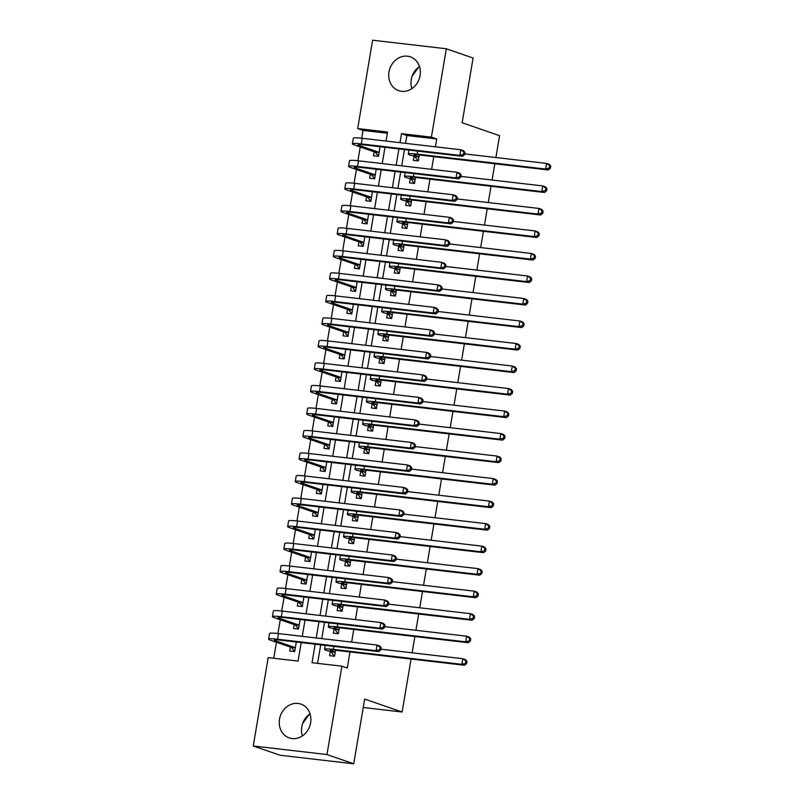 <?xml version="1.0" encoding="UTF-8"?>
<svg xmlns="http://www.w3.org/2000/svg" width="804" height="804" viewBox="0 0 804 804"><rect width="100%" height="100%" fill="white"/><g stroke="black" fill="none" stroke-linecap="round" stroke-linejoin="round"><path stroke-width="1.21" d="M411.839 88.651A17.889 15.557 109.1 0 1 411.246 79.636A17.889 15.557 109.1 0 1 419.477 66.551M420.08 75.566A17.889 15.557 109.1 0 1 398.694 90.661A17.889 15.557 109.1 0 1 388.995 71.948A17.889 15.557 109.1 0 1 410.382 56.843A17.889 15.557 109.1 0 1 420.08 75.566M310.012 713.801A17.889 15.557 -70.9 0 0 301.771 726.886A17.889 15.557 -70.9 0 0 302.374 735.901M310.605 722.806A17.889 15.557 109.1 0 1 289.219 737.911A17.889 15.557 109.1 0 1 279.521 719.198A17.889 15.557 109.1 0 1 300.907 704.093A17.889 15.557 109.1 0 1 310.605 722.806M411.075 659.039L402.111 712.012L364.664 699.078L353.72 763.8L280.003 755.227L253.25 745.981L268.204 657.622L298.083 661.099L301.219 642.587M387.367 133.243L363.036 130.409L361.71 138.238M360.232 146.981L357.901 160.75M356.423 169.493L354.092 183.272M352.614 192.005L350.283 205.784M348.805 214.517L346.474 228.296M344.996 237.029L342.675 250.808M341.187 259.551L338.866 273.32M337.389 282.063L335.057 295.832M333.58 304.575L331.248 318.344M329.771 327.087L327.439 340.856M325.962 349.599L323.63 363.368M322.153 372.111L319.821 385.88M318.344 394.623L316.012 408.402M314.535 417.135L312.203 430.914M310.726 439.647L308.404 453.426M306.917 462.159L304.595 475.938M303.118 484.681L300.786 498.45M299.309 507.193L296.977 520.962M295.5 529.705L293.169 543.474M291.691 552.217L289.36 565.986M287.882 574.729L285.551 588.498M284.073 597.241L281.742 611.01M280.264 619.753L277.933 633.522M276.455 642.265L273.752 658.265M363.036 130.409L357.679 128.56L372.634 40.2L446.341 48.773L431.396 137.132L401.518 133.665L399.99 142.69M413.99 156.428L413.326 160.368L418.301 160.941L419.316 154.971M410.181 178.94L409.517 182.88L414.492 183.453L415.507 177.483M406.372 201.452L405.708 205.392L410.693 205.975L411.698 199.995M402.563 223.964L401.899 227.904L406.884 228.487L407.889 222.517M398.754 246.476L398.091 250.416L403.075 250.999L404.08 245.029M394.955 268.988L394.282 272.928L399.266 273.511L400.271 267.541M391.146 291.5L390.473 295.44L395.457 296.023L396.462 290.053M387.337 314.012L386.674 317.952L391.648 318.535L392.664 312.565M383.528 336.534L382.865 340.474L387.84 341.047L388.855 335.077M379.719 359.046L379.056 362.986L384.031 363.559L385.046 357.589M375.91 381.558L375.247 385.498L380.222 386.071L381.237 380.101M372.101 404.07L371.438 408.01L376.423 408.583L377.428 402.613M368.292 426.582L367.629 430.522L372.614 431.105L373.619 425.125M364.493 449.094L363.82 453.034L368.805 453.617L369.81 447.647M360.684 471.606L360.011 475.546L364.996 476.129L366.001 470.159M356.875 494.118L356.202 498.058L361.187 498.641L362.202 492.671M353.067 516.63L352.403 520.57L357.378 521.153L358.393 515.183M349.258 539.142L348.594 543.082L353.569 543.665L354.584 537.695M345.449 561.664L344.785 565.604L349.76 566.177L350.775 560.207M341.64 584.176L340.976 588.116L345.951 588.689L346.966 582.719M337.831 606.688L337.167 610.628L342.152 611.201L343.157 605.231M334.022 629.2L333.358 633.14L338.343 633.713L339.348 627.743M290.375 647.079L289.711 651.019L294.686 651.592L296.304 642.014M294.184 624.567L293.51 628.507L298.495 629.08L300.113 619.502M297.993 602.055L297.319 605.995L302.304 606.568L303.922 596.99M301.801 579.533L301.128 583.473L306.113 584.056L307.731 574.478M305.6 557.021L304.937 560.961L309.922 561.544L311.54 551.966M309.409 534.509L308.746 538.449L313.731 539.032L315.349 529.454M313.218 511.997L312.555 515.937L317.53 516.52L319.158 506.932M317.027 489.485L316.364 493.425L321.339 494.008L322.967 484.42M320.836 466.973L320.173 470.913L325.148 471.496L326.776 461.908M324.645 444.461L323.982 448.401L328.957 448.984L330.575 439.396M328.454 421.949L327.781 425.889L332.766 426.462L334.323 416.874M332.263 399.437L331.59 403.377L336.574 403.95L338.132 394.362M336.072 376.925L335.399 380.865L340.383 381.438L341.941 371.85M339.871 354.403L339.208 358.353L344.192 358.926L345.75 349.338M343.68 331.891L343.017 335.831L348.001 336.414L349.559 326.826M347.489 309.379L346.825 313.319L351.8 313.902L353.358 304.314M351.298 286.867L350.634 290.807L355.609 291.39L357.167 281.802M355.107 264.355L354.443 268.295L359.418 268.878L360.976 259.29M358.916 241.843L358.252 245.783L363.227 246.366L364.785 236.778M362.725 219.331L362.051 223.271L367.036 223.854L368.594 214.256M366.534 196.819L365.86 200.759L370.845 201.332L372.403 191.744M370.332 174.307L369.669 178.247L374.654 178.82L376.212 169.232M374.141 151.795L373.478 155.735L378.463 156.308L380.021 146.72M315.158 644.205L312.032 662.717L341.911 666.194L347.268 668.044L349.991 651.933M351.649 642.094L353.79 629.421M355.458 619.582L357.599 606.909M359.267 597.07L361.408 584.397M363.076 574.558L365.217 561.885M366.885 552.046L369.026 539.373M370.694 529.534L372.835 516.861M374.493 507.022L376.644 494.349M378.302 484.51L380.453 471.837M382.111 461.998L384.262 449.325M385.92 439.486L388.061 426.803M389.729 416.964L391.87 404.291M393.538 394.452L395.679 381.779M397.347 371.94L399.487 359.267M401.156 349.428L403.296 336.755M404.965 326.916L407.105 314.243M408.764 304.404L410.914 291.731M412.573 281.892L414.723 269.219M416.382 259.38L418.522 246.707M420.19 236.868L422.331 224.195M423.999 214.356L426.14 201.673M427.808 191.834L429.949 179.161M431.617 169.322L433.758 156.649M435.426 146.81L436.743 138.981L406.864 135.514L405.538 143.333M404.482 149.564L401.729 165.855M400.673 172.076L397.92 188.367M396.864 194.588L394.111 210.879M393.066 217.11L390.312 233.391M389.257 239.622L386.503 255.903M385.448 262.134L382.694 278.415M381.639 284.646L378.885 300.927M377.83 307.158L375.076 323.439M374.021 329.67L371.267 345.951M370.212 352.182L367.458 368.463M366.403 374.694L363.649 390.985M362.604 397.206L359.84 413.497M358.795 419.718L356.041 436.009M354.986 442.24L352.232 458.521M351.177 464.752L348.423 481.033M347.368 487.264L344.614 503.545M343.559 509.776L340.806 526.057M339.75 532.288L336.997 548.569M335.941 554.8L333.188 571.081M332.132 577.312L329.379 593.593M328.333 599.824L325.58 616.105M324.525 622.336L321.771 638.627M320.716 644.848L317.58 663.36M330.223 651.712L329.55 655.652L334.534 656.235L335.539 650.255M446.341 48.773L473.094 58.019L462.139 122.741L499.585 135.685L495.897 157.524M494.842 163.755L492.088 180.036M491.033 186.267L488.279 202.548M487.224 208.779L484.47 225.07M483.415 231.291L480.661 247.582M479.606 253.813L476.852 270.094M475.807 276.325L473.053 292.606M471.998 298.837L469.245 315.118M468.189 321.349L465.436 337.63M464.38 343.861L461.627 360.142M460.571 366.373L457.818 382.654M456.762 388.885L454.009 405.166M452.953 411.397L450.2 427.678M449.145 433.909L446.391 450.2M445.336 456.421L442.582 472.712M441.537 478.943L438.783 495.224M437.728 501.455L434.974 517.736M433.919 523.967L431.165 540.248M430.11 546.479L427.356 562.76M426.301 568.991L423.547 585.272M422.492 591.503L419.738 607.784M418.683 614.015L415.929 630.296M414.874 636.527L412.12 652.808M363.237 707.5L402.111 712.012M353.72 763.8L326.967 754.554L253.25 745.981M436.743 138.981L431.396 137.132M341.911 666.194L326.967 754.554M398.935 148.921L396.181 165.202M395.126 171.433L392.372 187.714M391.317 193.945L388.563 210.226M387.508 216.457L384.754 232.748M383.699 238.969L380.945 255.26M379.89 261.491L377.136 277.772M376.081 284.003L373.327 300.284M372.282 306.515L369.518 322.796M368.473 329.027L365.719 345.308M364.664 351.539L361.911 367.82M360.855 374.051L358.102 390.332M357.046 396.563L354.293 412.844M353.237 419.075L350.484 435.356M349.428 441.587L346.675 457.878M345.619 464.099L342.866 480.39M341.811 486.621L339.057 502.902M338.012 509.133L335.258 525.414M334.203 531.645L331.449 547.926M330.394 554.157L327.64 570.438M326.585 576.669L323.831 592.95M322.776 599.181L320.022 615.462M318.967 621.693L316.213 637.974M386.041 141.072L387.568 132.037L357.679 128.56M302.264 636.356L305.017 620.075M306.073 613.844L308.826 597.563M309.882 591.332L312.635 575.051M313.691 568.82L316.444 552.529M317.5 546.308L320.253 530.017M321.309 523.786L324.062 507.505M325.117 501.274L327.871 484.993M328.926 478.762L331.68 462.481M332.735 456.25L335.489 439.969M336.534 433.738L339.288 417.457M340.343 411.226L343.097 394.945M344.152 388.714L346.906 372.433M347.961 366.202L350.715 349.921M351.77 343.69L354.524 327.399M355.579 321.178L358.333 304.887M359.388 298.656L362.142 282.375M363.197 276.144L365.951 259.863M366.996 253.632L369.76 237.351M370.805 231.12L373.558 214.839M374.614 208.608L377.367 192.327M378.423 186.096L381.176 169.815M382.232 163.584L384.985 147.303M406.864 135.514L401.518 133.665M302.686 723.419L309.238 714.344M412.161 76.169L418.713 67.104M335.198 652.295L331.509 651.019A11.467 1.065 9.6 0 1 330.163 650.265A11.467 1.065 9.6 0 1 336.122 650.325L464.521 665.26L461.848 664.335L333.449 649.401A17.196 1.598 -170.4 0 0 324.514 649.3A17.196 1.598 -170.4 0 0 326.524 650.436L335.157 652.536M334.132 656.044L331.298 652.084M465.526 663.22L466.591 663.591L466.973 661.34L465.908 660.968L465.526 663.22L461.848 664.335L462.792 658.707L380.945 649.19M465.908 660.968L462.792 658.707L465.476 659.632L466.973 661.34M466.591 663.591L464.521 665.26M294.716 651.461L291.45 647.451L295.309 647.903M295.349 647.652L275.611 640.838A11.467 1.065 9.6 0 1 274.275 640.084A11.467 1.065 9.6 0 1 280.224 640.145L378.744 651.602L376.071 650.677L277.551 639.22A17.196 1.598 -170.4 0 0 268.616 639.12A17.196 1.598 -170.4 0 0 270.636 640.255L291.45 647.451M379.749 649.572L380.815 649.933L381.196 647.682L380.131 647.32L379.749 649.572L376.071 650.677L377.016 645.049L278.506 633.592A17.196 1.598 -170.4 0 0 269.571 633.492L268.616 639.12M380.131 647.32L377.016 645.049L379.699 645.974L381.196 647.682M380.815 649.933L378.744 651.602M339.007 629.773L335.318 628.507A11.467 1.065 9.6 0 1 333.972 627.753A11.467 1.065 9.6 0 1 339.931 627.813L468.33 642.748L465.657 641.823L337.248 626.889A17.196 1.598 -170.4 0 0 328.323 626.788A17.196 1.598 -170.4 0 0 330.333 627.924L338.966 630.024M337.941 633.532L335.107 629.572M469.335 640.708L470.4 641.079L470.782 638.828L469.707 638.456L469.335 640.708L465.657 641.823L466.601 636.195L384.754 626.668M469.707 638.456L466.601 636.195L469.285 637.12L470.782 638.828M470.4 641.079L468.33 642.748M342.816 607.261L339.127 605.985A11.467 1.065 9.6 0 1 337.78 605.231A11.467 1.065 9.6 0 1 343.74 605.301L472.139 620.236L469.466 619.311L341.057 604.377A17.196 1.598 -170.4 0 0 332.122 604.276A17.196 1.598 -170.4 0 0 334.142 605.412L342.775 607.502M341.74 611.02L338.906 607.06M473.134 618.196L474.209 618.567L474.591 616.316L473.516 615.944L473.134 618.196L469.466 619.311L470.41 613.683L388.563 604.156M473.516 615.944L470.41 613.683L473.084 614.608L474.591 616.316M474.209 618.567L472.139 620.236M346.624 584.749L342.936 583.473A11.467 1.065 9.6 0 1 341.589 582.719A11.467 1.065 9.6 0 1 347.539 582.789L475.948 597.724L473.265 596.799L344.866 581.865A17.196 1.598 -170.4 0 0 335.931 581.764A17.196 1.598 -170.4 0 0 337.951 582.9L346.584 584.99M345.549 588.498L342.715 584.548M476.943 595.684L478.018 596.055L478.4 593.804L477.325 593.432L476.943 595.684L473.265 596.799L474.219 591.171L392.362 581.644M477.325 593.432L474.219 591.171L476.893 592.096L478.4 593.804M478.018 596.055L475.948 597.724M350.433 562.237L346.735 560.961A11.467 1.065 9.6 0 1 345.398 560.207A11.467 1.065 9.6 0 1 351.348 560.277L479.747 575.202L477.073 574.277L348.675 559.353A17.196 1.598 -170.4 0 0 339.74 559.252A17.196 1.598 -170.4 0 0 341.76 560.388L350.393 562.478M349.358 565.986L346.524 562.036M480.752 573.172L481.827 573.543L482.209 571.292L481.134 570.92L480.752 573.172L477.073 574.277L478.028 568.649L396.171 559.132M481.134 570.92L478.028 568.649L480.702 569.574L482.209 571.292M481.827 573.543L479.747 575.202M298.515 628.939L295.259 624.939L299.118 625.381M299.158 625.14L279.42 618.316A11.467 1.065 9.6 0 1 278.073 617.572A11.467 1.065 9.6 0 1 284.033 617.633L382.553 629.09L379.88 628.165L281.36 616.708A17.196 1.598 -170.4 0 0 272.425 616.608A17.196 1.598 -170.4 0 0 274.445 617.743L295.259 624.939M383.558 627.06L384.624 627.421L385.005 625.17L383.93 624.798L383.558 627.06L379.88 628.165L380.825 622.537L282.315 611.08A17.196 1.598 -170.4 0 0 273.38 610.98L272.425 616.608M383.93 624.798L380.825 622.537L383.498 623.462L385.005 625.17M384.624 627.421L382.553 629.09M302.324 606.427L299.068 602.427L302.927 602.869M302.967 602.628L283.229 595.804A11.467 1.065 9.6 0 1 281.882 595.05A11.467 1.065 9.6 0 1 287.842 595.121L386.362 606.578L383.679 605.653L285.169 594.196A17.196 1.598 -170.4 0 0 276.234 594.096A17.196 1.598 -170.4 0 0 278.244 595.231L299.068 602.427M387.357 604.538L388.432 604.909L388.814 602.658L387.739 602.286L387.357 604.538L383.679 605.653L384.634 600.025L286.123 588.568A17.196 1.598 -170.4 0 0 277.189 588.468L276.234 594.096M387.739 602.286L384.634 600.025L387.307 600.95L388.814 602.658M388.432 604.909L386.362 606.578M306.133 583.915L302.877 579.915L306.736 580.357M306.776 580.116L287.038 573.292A11.467 1.065 9.6 0 1 285.691 572.538A11.467 1.065 9.6 0 1 291.651 572.609L390.161 584.066L387.488 583.141L288.978 571.684A17.196 1.598 -170.4 0 0 280.043 571.584A17.196 1.598 -170.4 0 0 282.053 572.719L302.877 579.915M391.166 582.026L392.241 582.397L392.623 580.146L391.548 579.774L391.166 582.026L387.488 583.141L388.443 577.513L289.922 566.056A17.196 1.598 -170.4 0 0 280.988 565.956L280.043 571.584M391.548 579.774L388.443 577.513L391.116 578.438L392.623 580.146M392.241 582.397L390.161 584.066M309.942 561.403L306.686 557.393L310.545 557.845M310.585 557.604L290.847 550.78A11.467 1.065 9.6 0 1 289.5 550.026A11.467 1.065 9.6 0 1 295.46 550.097L393.97 561.554L391.297 560.629L292.787 549.172A17.196 1.598 -170.4 0 0 283.852 549.072A17.196 1.598 -170.4 0 0 285.862 550.207L306.686 557.393M394.975 559.514L396.05 559.885L396.432 557.634L395.357 557.262L394.975 559.514L391.297 560.629L392.251 555.001L293.731 543.544A17.196 1.598 -170.4 0 0 284.797 543.444L283.852 549.072M395.357 557.262L392.251 555.001L394.925 555.926L396.432 557.634M396.05 559.885L393.97 561.554M354.242 539.725L350.544 538.449A11.467 1.065 9.6 0 1 349.207 537.695A11.467 1.065 9.6 0 1 355.157 537.755L483.556 552.69L480.882 551.765L352.484 536.831A17.196 1.598 -170.4 0 0 343.549 536.74A17.196 1.598 -170.4 0 0 345.569 537.866L354.192 539.966M353.167 543.474L350.333 539.514M484.561 550.66L485.636 551.031L486.008 548.78L484.943 548.408L484.561 550.66L480.882 551.765L481.837 546.137L399.98 536.62M484.943 548.408L481.837 546.137L484.51 547.062L486.008 548.78M485.636 551.031L483.556 552.69M313.751 538.891L310.485 534.881L314.354 535.333M314.394 535.092L294.656 528.268A11.467 1.065 9.6 0 1 293.309 527.514A11.467 1.065 9.6 0 1 299.269 527.575L397.779 539.042L395.106 538.117L296.586 526.65A17.196 1.598 -170.4 0 0 287.661 526.56A17.196 1.598 -170.4 0 0 289.671 527.685L310.485 534.881M398.784 537.002L399.859 537.374L400.231 535.122L399.166 534.75L398.784 537.002L395.106 538.117L396.06 532.489L297.54 521.022A17.196 1.598 -170.4 0 0 288.606 520.932L287.661 526.56M399.166 534.75L396.06 532.489L398.734 533.414L400.231 535.122M399.859 537.374L397.779 539.042M358.041 517.213L354.353 515.937A11.467 1.065 9.6 0 1 353.006 515.183A11.467 1.065 9.6 0 1 358.966 515.243L487.365 530.178L484.691 529.253L356.293 514.319A17.196 1.598 -170.4 0 0 347.358 514.228A17.196 1.598 -170.4 0 0 349.378 515.354L358.001 517.454M356.976 520.962L354.142 517.002M488.37 528.148L489.435 528.519L489.817 526.268L488.752 525.896L488.37 528.148L484.691 529.253L485.646 523.625L403.789 514.108M488.752 525.896L485.646 523.625L488.319 524.55L489.817 526.268M489.435 528.519L487.365 530.178M317.56 516.379L314.294 512.369L318.163 512.821M318.203 512.58L298.465 505.756A11.467 1.065 9.6 0 1 297.118 505.002A11.467 1.065 9.6 0 1 303.068 505.063L401.588 516.52L398.915 515.595L300.394 504.138A17.196 1.598 -170.4 0 0 291.46 504.048A17.196 1.598 -170.4 0 0 293.48 505.173L314.294 512.369M402.593 514.49L403.658 514.861L404.04 512.61L402.975 512.238L402.593 514.49L398.915 515.595L399.869 509.967L301.349 498.51A17.196 1.598 -170.4 0 0 292.415 498.42L291.46 504.048M402.975 512.238L399.869 509.967L402.543 510.892L404.04 512.61M403.658 514.861L401.588 516.52M361.85 494.701L358.162 493.425A11.467 1.065 9.6 0 1 356.815 492.671A11.467 1.065 9.6 0 1 362.775 492.731L491.174 507.666L488.5 506.741L360.102 491.807A17.196 1.598 -170.4 0 0 351.167 491.716A17.196 1.598 -170.4 0 0 353.177 492.842L361.81 494.942M360.785 498.45L357.951 494.49M492.179 505.636L493.244 506.007L493.626 503.756L492.561 503.384L492.179 505.636L488.5 506.741L489.455 501.113L407.598 491.596M492.561 503.384L489.455 501.113L492.128 502.038L493.626 503.756M493.244 506.007L491.174 507.666M321.369 493.867L318.103 489.857L321.972 490.309M322.012 490.068L302.264 483.244A11.467 1.065 9.6 0 1 300.927 482.49A11.467 1.065 9.6 0 1 306.877 482.551L405.397 494.008L402.724 493.083L304.203 481.626A17.196 1.598 -170.4 0 0 295.269 481.536A17.196 1.598 -170.4 0 0 297.289 482.661L318.103 489.857M406.402 491.978L407.467 492.349L407.849 490.098L406.784 489.726L406.402 491.978L402.724 493.083L403.678 487.455L305.158 475.998A17.196 1.598 -170.4 0 0 296.224 475.908L295.269 481.536M406.784 489.726L403.678 487.455L406.352 488.38L407.849 490.098M407.467 492.349L405.397 494.008M365.659 472.189L361.971 470.913A11.467 1.065 9.6 0 1 360.624 470.159A11.467 1.065 9.6 0 1 366.584 470.219L494.983 485.154L492.309 484.229L363.91 469.295A17.196 1.598 -170.4 0 0 354.976 469.204A17.196 1.598 -170.4 0 0 356.986 470.33L365.619 472.43M364.594 475.938L361.76 471.978M495.988 483.124L497.053 483.485L497.435 481.234L496.369 480.872L495.988 483.124L492.309 484.229L493.264 478.601L411.407 469.084M496.369 480.872L493.264 478.601L495.937 479.526L497.435 481.234M497.053 483.485L494.983 485.154M325.178 471.355L321.912 467.345L325.771 467.797M325.821 467.556L306.073 460.732A11.467 1.065 9.6 0 1 304.736 459.978A11.467 1.065 9.6 0 1 310.686 460.039L409.206 471.496L406.533 470.571L308.012 459.114A17.196 1.598 -170.4 0 0 299.078 459.024A17.196 1.598 -170.4 0 0 301.098 460.149L321.912 467.345M410.211 469.466L411.276 469.837L411.658 467.586L410.593 467.214L410.211 469.466L406.533 470.571L407.477 464.943L308.967 453.486A17.196 1.598 -170.4 0 0 300.033 453.396L299.078 459.024M410.593 467.214L407.477 464.943L410.161 465.868L411.658 467.586M411.276 469.837L409.206 471.496M369.468 449.677L365.78 448.401A11.467 1.065 9.6 0 1 364.433 447.647A11.467 1.065 9.6 0 1 370.393 447.707L498.792 462.642L496.118 461.717L367.719 446.783A17.196 1.598 -170.4 0 0 358.785 446.692A17.196 1.598 -170.4 0 0 360.795 447.818L369.428 449.918M368.403 453.426L365.569 449.466M499.797 460.612L500.862 460.973L501.244 458.722L500.178 458.36L499.797 460.612L496.118 461.717L497.063 456.089L415.216 446.572M500.178 458.36L497.063 456.089L499.746 457.014L501.244 458.722M500.862 460.973L498.792 462.642M328.977 448.843L325.721 444.833L329.58 445.285M329.62 445.044L309.882 438.22A11.467 1.065 9.6 0 1 308.545 437.466A11.467 1.065 9.6 0 1 314.495 437.527L413.015 448.984L410.341 448.059L311.821 436.602A17.196 1.598 -170.4 0 0 302.887 436.512A17.196 1.598 -170.4 0 0 304.907 437.637L325.721 444.833M414.02 446.954L415.085 447.325L415.467 445.064L414.392 444.702L414.02 446.954L410.341 448.059L411.286 442.431L312.776 430.974A17.196 1.598 -170.4 0 0 303.842 430.884L302.887 436.512M414.392 444.702L411.286 442.431L413.97 443.356L415.467 445.064M415.085 447.325L413.015 448.984M373.277 427.165L369.589 425.889A11.467 1.065 9.6 0 1 368.242 425.135A11.467 1.065 9.6 0 1 374.202 425.195L502.6 440.13L499.927 439.205L371.518 424.271A17.196 1.598 -170.4 0 0 362.594 424.17A17.196 1.598 -170.4 0 0 364.604 425.306L373.237 427.406M372.212 430.914L369.378 426.954M503.605 438.09L504.671 438.461L505.053 436.21L503.977 435.838L503.605 438.09L499.927 439.205L500.872 433.577L419.025 424.06M503.977 435.838L500.872 433.577L503.545 434.502L505.053 436.21M504.671 438.461L502.6 440.13M332.786 426.331L329.529 422.321L333.389 422.773M333.429 422.522L313.691 415.708A11.467 1.065 9.6 0 1 312.344 414.954A11.467 1.065 9.6 0 1 318.304 415.015L416.824 426.472L414.15 425.547L315.63 414.09A17.196 1.598 -170.4 0 0 306.696 413.99A17.196 1.598 -170.4 0 0 308.716 415.125L329.529 422.321M417.819 424.442L418.894 424.803L419.276 422.552L418.201 422.19L417.819 424.442L414.15 425.547L415.095 419.919L316.585 408.462A17.196 1.598 -170.4 0 0 307.651 408.362L306.696 413.99M418.201 422.19L415.095 419.919L417.768 420.844L419.276 422.552M418.894 424.803L416.824 426.472M377.086 404.643L373.398 403.377A11.467 1.065 9.6 0 1 372.051 402.623A11.467 1.065 9.6 0 1 378.001 402.683L506.409 417.618L503.726 416.693L375.327 401.759A17.196 1.598 -170.4 0 0 366.393 401.658A17.196 1.598 -170.4 0 0 368.413 402.794L377.046 404.894M376.011 408.402L373.177 404.442M507.404 415.578L508.48 415.949L508.862 413.698L507.786 413.326L507.404 415.578L503.726 416.693L504.681 411.065L422.824 401.538M507.786 413.326L504.681 411.065L507.354 411.99L508.862 413.698M508.48 415.949L506.409 417.618M336.595 403.809L333.338 399.809L337.198 400.251M337.238 400.01L317.5 393.196A11.467 1.065 9.6 0 1 316.153 392.442A11.467 1.065 9.6 0 1 322.113 392.503L420.633 403.96L417.949 403.035L319.439 391.578A17.196 1.598 -170.4 0 0 310.505 391.478A17.196 1.598 -170.4 0 0 312.515 392.613L333.338 399.809M421.628 401.93L422.703 402.291L423.085 400.04L422.01 399.678L421.628 401.93L417.949 403.035L418.904 397.407L320.384 385.95A17.196 1.598 -170.4 0 0 311.46 385.85L310.505 391.478M422.01 399.678L418.904 397.407L421.577 398.332L423.085 400.04M422.703 402.291L420.633 403.96M380.895 382.131L377.197 380.855A11.467 1.065 9.6 0 1 375.86 380.101A11.467 1.065 9.6 0 1 381.81 380.171L510.218 395.106L507.535 394.181L379.136 379.247A17.196 1.598 -170.4 0 0 370.202 379.146A17.196 1.598 -170.4 0 0 372.222 380.282L380.855 382.372M379.82 385.89L376.986 381.93M511.213 393.066L512.289 393.437L512.671 391.186L511.595 390.814L511.213 393.066L507.535 394.181L508.49 388.553L426.633 379.026M511.595 390.814L508.49 388.553L511.163 389.478L512.671 391.186M512.289 393.437L510.218 395.106M340.404 381.297L337.147 377.297L341.007 377.739M341.047 377.498L321.309 370.674A11.467 1.065 9.6 0 1 319.962 369.92A11.467 1.065 9.6 0 1 325.921 369.991L424.432 381.448L421.758 380.523L323.248 369.066A17.196 1.598 -170.4 0 0 314.314 368.966A17.196 1.598 -170.4 0 0 316.324 370.101L337.147 377.297M425.437 379.408L426.512 379.779L426.894 377.528L425.818 377.156L425.437 379.408L421.758 380.523L422.713 374.895L324.193 363.438A17.196 1.598 -170.4 0 0 315.258 363.338L314.314 368.966M425.818 377.156L422.713 374.895L425.386 375.82L426.894 377.528M426.512 379.779L424.432 381.448M384.704 359.619L381.006 358.343A11.467 1.065 9.6 0 1 379.669 357.589A11.467 1.065 9.6 0 1 385.618 357.659L514.017 372.594L511.344 371.669L382.945 356.735A17.196 1.598 -170.4 0 0 374.011 356.634A17.196 1.598 -170.4 0 0 376.031 357.77L384.664 359.86M383.629 363.368L380.794 359.418M515.022 370.554L516.098 370.925L516.48 368.674L515.404 368.302L515.022 370.554L511.344 371.669L512.299 366.041L430.441 356.514M515.404 368.302L512.299 366.041L514.972 366.966L516.48 368.674M516.098 370.925L514.017 372.594M388.513 337.107L384.814 335.831A11.467 1.065 9.6 0 1 383.468 335.077A11.467 1.065 9.6 0 1 389.427 335.147L517.826 350.072L515.153 349.157L386.754 334.223A17.196 1.598 -170.4 0 0 377.82 334.122A17.196 1.598 -170.4 0 0 379.84 335.258L388.463 337.348M387.438 340.856L384.603 336.906M518.831 348.042L519.907 348.413L520.278 346.162L519.213 345.79L518.831 348.042L515.153 349.157L516.108 343.519L434.25 334.002M519.213 345.79L516.108 343.519L518.781 344.444L520.278 346.162M519.907 348.413L517.826 350.072M392.312 314.595L388.623 313.319A11.467 1.065 9.6 0 1 387.277 312.565A11.467 1.065 9.6 0 1 393.236 312.625L521.635 327.56L518.962 326.635L390.563 311.701A17.196 1.598 -170.4 0 0 381.629 311.61A17.196 1.598 -170.4 0 0 383.649 312.736L392.272 314.836M391.246 318.344L388.412 314.384M522.64 325.53L523.705 325.901L524.087 323.65L523.022 323.278L522.64 325.53L518.962 326.635L519.917 321.007L438.059 311.49M523.022 323.278L519.917 321.007L522.59 321.932L524.087 323.65M523.705 325.901L521.635 327.56M396.121 292.083L392.432 290.807A11.467 1.065 9.6 0 1 391.086 290.053A11.467 1.065 9.6 0 1 397.045 290.113L525.444 305.048L522.771 304.123L394.372 289.189A17.196 1.598 -170.4 0 0 385.438 289.098A17.196 1.598 -170.4 0 0 387.448 290.224L396.081 292.324M395.055 295.832L392.221 291.872M526.449 303.018L527.514 303.389L527.896 301.138L526.831 300.766L526.449 303.018L522.771 304.123L523.726 298.495L441.868 288.978M526.831 300.766L523.726 298.495L526.399 299.42L527.896 301.138M527.514 303.389L525.444 305.048M399.93 269.571L396.241 268.295A11.467 1.065 9.6 0 1 394.895 267.541A11.467 1.065 9.6 0 1 400.854 267.601L529.253 282.536L526.58 281.611L398.181 266.677A17.196 1.598 -170.4 0 0 389.247 266.586A17.196 1.598 -170.4 0 0 391.257 267.712L399.889 269.812M398.864 273.32L396.03 269.36M530.258 280.506L531.323 280.877L531.705 278.626L530.64 278.254L530.258 280.506L526.58 281.611L527.535 275.983L445.677 266.466M530.64 278.254L527.535 275.983L530.208 276.908L531.705 278.626M531.323 280.877L529.253 282.536M403.739 247.059L400.05 245.783A11.467 1.065 9.6 0 1 398.704 245.029A11.467 1.065 9.6 0 1 404.663 245.089L533.062 260.024L530.389 259.099L401.99 244.165A17.196 1.598 -170.4 0 0 393.055 244.074A17.196 1.598 -170.4 0 0 395.065 245.2L403.698 247.3M402.673 250.808L399.839 246.848M534.067 257.994L535.132 258.355L535.514 256.104L534.449 255.742L534.067 257.994L530.389 259.099L531.333 253.471L449.486 243.954M534.449 255.742L531.333 253.471L534.017 254.396L535.514 256.104M535.132 258.355L533.062 260.024M407.548 224.547L403.859 223.271A11.467 1.065 9.6 0 1 402.513 222.517A11.467 1.065 9.6 0 1 408.472 222.577L536.871 237.512L534.198 236.587L405.789 221.653A17.196 1.598 -170.4 0 0 396.854 221.562A17.196 1.598 -170.4 0 0 398.874 222.688L407.507 224.788M406.472 228.296L403.638 224.336M537.876 235.482L538.941 235.843L539.323 233.592L538.248 233.23L537.876 235.482L534.198 236.587L535.142 230.959L453.295 221.442M538.248 233.23L535.142 230.959L537.816 231.884L539.323 233.592M538.941 235.843L536.871 237.512M411.357 202.035L407.668 200.759A11.467 1.065 9.6 0 1 406.321 200.005A11.467 1.065 9.6 0 1 412.271 200.065L540.68 215L537.997 214.075L409.598 199.141A17.196 1.598 -170.4 0 0 400.663 199.04A17.196 1.598 -170.4 0 0 402.683 200.176L411.316 202.276M410.281 205.784L407.447 201.824M541.675 212.959L542.75 213.331L543.132 211.08L542.057 210.708L541.675 212.959L537.997 214.075L538.951 208.447L457.094 198.93M542.057 210.708L538.951 208.447L541.625 209.372L543.132 211.08M542.75 213.331L540.68 215M415.165 179.513L411.467 178.247A11.467 1.065 9.6 0 1 410.13 177.493A11.467 1.065 9.6 0 1 416.08 177.553L544.479 192.488L541.806 191.563L413.407 176.629A17.196 1.598 -170.4 0 0 404.472 176.528A17.196 1.598 -170.4 0 0 406.492 177.664L415.125 179.764M414.09 183.272L411.256 179.312M545.484 190.447L546.559 190.819L546.941 188.568L545.866 188.196L545.484 190.447L541.806 191.563L542.76 185.935L460.903 176.408M545.866 188.196L542.76 185.935L545.434 186.86L546.941 188.568M546.559 190.819L544.479 192.488M418.974 157.001L415.276 155.725A11.467 1.065 9.6 0 1 413.939 154.971A11.467 1.065 9.6 0 1 419.889 155.041L548.288 169.976L545.614 169.051L417.216 154.117A17.196 1.598 -170.4 0 0 408.281 154.016A17.196 1.598 -170.4 0 0 410.301 155.152L418.934 157.242M417.899 160.76L415.065 156.8M549.293 167.935L550.368 168.307L550.75 166.056L549.675 165.684L549.293 167.935L545.614 169.051L546.569 163.423L464.712 153.896M549.675 165.684L546.569 163.423L549.243 164.348L550.75 166.056M550.368 168.307L548.288 169.976M344.212 358.785L340.956 354.785L344.815 355.227M344.856 354.986L325.117 348.162A11.467 1.065 9.6 0 1 323.771 347.408A11.467 1.065 9.6 0 1 329.73 347.479L428.241 358.936L425.567 358.011L327.057 346.554A17.196 1.598 -170.4 0 0 318.123 346.454A17.196 1.598 -170.4 0 0 320.133 347.589L340.956 354.785M429.246 356.896L430.321 357.267L430.693 355.016L429.627 354.644L429.246 356.896L425.567 358.011L426.522 352.383L328.002 340.926A17.196 1.598 -170.4 0 0 319.067 340.826L318.123 346.454M429.627 354.644L426.522 352.383L429.195 353.308L430.693 355.016M430.321 357.267L428.241 358.936M348.021 336.273L344.755 332.263L348.624 332.715M348.665 332.474L328.926 325.65A11.467 1.065 9.6 0 1 327.58 324.896A11.467 1.065 9.6 0 1 333.539 324.967L432.049 336.424L429.376 335.499L330.856 324.042A17.196 1.598 -170.4 0 0 321.922 323.942A17.196 1.598 -170.4 0 0 323.942 325.077L344.755 332.263M433.054 334.384L434.12 334.755L434.502 332.504L433.436 332.132L433.054 334.384L429.376 335.499L430.331 329.871L331.811 318.414A17.196 1.598 -170.4 0 0 322.876 318.314L321.922 323.942M433.436 332.132L430.331 329.871L433.004 330.796L434.502 332.504M434.12 334.755L432.049 336.424M351.83 313.761L348.564 309.751L352.433 310.203M352.474 309.962L332.735 303.138A11.467 1.065 9.6 0 1 331.389 302.384A11.467 1.065 9.6 0 1 337.338 302.445L435.858 313.912L433.185 312.987L334.665 301.52A17.196 1.598 -170.4 0 0 325.731 301.43A17.196 1.598 -170.4 0 0 327.751 302.555L348.564 309.751M436.863 311.872L437.929 312.243L438.311 309.992L437.245 309.62L436.863 311.872L433.185 312.987L434.14 307.359L335.62 295.892A17.196 1.598 -170.4 0 0 326.685 295.802L325.731 301.43M437.245 309.62L434.14 307.359L436.813 308.284L438.311 309.992M437.929 312.243L435.858 313.912M355.639 291.249L352.373 287.239L356.242 287.691M356.283 287.45L336.534 280.626A11.467 1.065 9.6 0 1 335.198 279.872A11.467 1.065 9.6 0 1 341.147 279.933L439.667 291.39L436.994 290.465L338.474 279.008A17.196 1.598 -170.4 0 0 329.539 278.918A17.196 1.598 -170.4 0 0 331.56 280.043L352.373 287.239M440.672 289.36L441.738 289.731L442.12 287.48L441.054 287.108L440.672 289.36L436.994 290.465L437.949 284.837L339.429 273.38A17.196 1.598 -170.4 0 0 330.494 273.29L329.539 278.918M441.054 287.108L437.949 284.837L440.622 285.762L442.12 287.48M441.738 289.731L439.667 291.39M359.448 268.737L356.182 264.727L360.041 265.179M360.091 264.938L340.343 258.114A11.467 1.065 9.6 0 1 339.007 257.36A11.467 1.065 9.6 0 1 344.956 257.421L443.476 268.878L440.803 267.953L342.283 256.496A17.196 1.598 -170.4 0 0 333.348 256.406A17.196 1.598 -170.4 0 0 335.368 257.531L356.182 264.727M444.481 266.848L445.547 267.219L445.929 264.968L444.863 264.596L444.481 266.848L440.803 267.953L441.748 262.325L343.238 250.868A17.196 1.598 -170.4 0 0 334.303 250.778L333.348 256.406M444.863 264.596L441.748 262.325L444.431 263.25L445.929 264.968M445.547 267.219L443.476 268.878M363.247 246.225L359.991 242.215L363.85 242.667M363.89 242.426L344.152 235.602A11.467 1.065 9.6 0 1 342.805 234.848A11.467 1.065 9.6 0 1 348.765 234.909L447.285 246.366L444.612 245.441L346.092 233.984A17.196 1.598 -170.4 0 0 337.157 233.894A17.196 1.598 -170.4 0 0 339.177 235.019L359.991 242.215M448.29 244.336L449.356 244.707L449.737 242.456L448.662 242.084L448.29 244.336L444.612 245.441L445.557 239.813L347.047 228.356A17.196 1.598 -170.4 0 0 338.112 228.266L337.157 233.894M448.662 242.084L445.557 239.813L448.23 240.738L449.737 242.456M449.356 244.707L447.285 246.366M367.056 223.713L363.8 219.703L367.659 220.155M367.699 219.914L347.961 213.09A11.467 1.065 9.6 0 1 346.614 212.336A11.467 1.065 9.6 0 1 352.574 212.397L451.094 223.854L448.411 222.929L349.901 211.472A17.196 1.598 -170.4 0 0 340.966 211.382A17.196 1.598 -170.4 0 0 342.986 212.507L363.8 219.703M452.089 221.824L453.165 222.195L453.546 219.944L452.471 219.572L452.089 221.824L448.411 222.929L449.366 217.301L350.856 205.844A17.196 1.598 -170.4 0 0 341.921 205.754L340.966 211.382M452.471 219.572L449.366 217.301L452.039 218.226L453.546 219.944M453.165 222.195L451.094 223.854M370.865 201.201L367.609 197.191L371.468 197.643M371.508 197.392L351.77 190.578A11.467 1.065 9.6 0 1 350.423 189.824A11.467 1.065 9.6 0 1 356.383 189.885L454.903 201.342L452.22 200.417L353.71 188.96A17.196 1.598 -170.4 0 0 344.775 188.86A17.196 1.598 -170.4 0 0 346.785 189.995L367.609 197.191M455.898 199.312L456.973 199.673L457.355 197.422L456.28 197.06L455.898 199.312L452.22 200.417L453.175 194.789L354.654 183.332A17.196 1.598 -170.4 0 0 345.73 183.232L344.775 188.86M456.28 197.06L453.175 194.789L455.848 195.714L457.355 197.422M456.973 199.673L454.903 201.342M374.674 178.689L371.418 174.679L375.277 175.121M375.317 174.88L355.579 168.066A11.467 1.065 9.6 0 1 354.232 167.312A11.467 1.065 9.6 0 1 360.192 167.373L458.702 178.83L456.029 177.905L357.519 166.448A17.196 1.598 -170.4 0 0 348.584 166.348A17.196 1.598 -170.4 0 0 350.594 167.483L371.418 174.679M459.707 176.8L460.782 177.161L461.164 174.91L460.089 174.548L459.707 176.8L456.029 177.905L456.984 172.277L358.463 160.82A17.196 1.598 -170.4 0 0 349.529 160.72L348.584 166.348M460.089 174.548L456.984 172.277L459.657 173.202L461.164 174.91M460.782 177.161L458.702 178.83M378.483 156.167L375.217 152.167L379.086 152.609M379.126 152.368L359.388 145.544A11.467 1.065 9.6 0 1 358.041 144.79A11.467 1.065 9.6 0 1 364.001 144.861L462.511 156.318L459.838 155.393L361.318 143.936A17.196 1.598 -170.4 0 0 352.393 143.836A17.196 1.598 -170.4 0 0 354.403 144.971L375.217 152.167M463.516 154.278L464.591 154.649L464.963 152.398L463.898 152.026L463.516 154.278L459.838 155.393L460.792 149.765L362.272 138.308A17.196 1.598 -170.4 0 0 353.338 138.208L352.393 143.836M463.898 152.026L460.792 149.765L463.466 150.69L464.963 152.398M464.591 154.649L462.511 156.318M331.509 651.019L331.68 649.994M333.449 649.401L333.951 646.396M275.611 640.838L275.792 639.813M277.551 639.22L278.506 633.592M335.318 628.507L335.489 627.482M337.248 626.889L337.76 623.884M339.127 605.985L339.298 604.97M341.057 604.377L341.569 601.362M342.936 583.473L343.107 582.448M344.866 581.865L345.378 578.85M346.735 560.961L346.916 559.936M348.675 559.353L349.187 556.338M279.42 618.316L279.591 617.301M281.36 616.708L282.315 611.08M283.229 595.804L283.4 594.789M285.169 594.196L286.123 588.568M287.038 573.292L287.209 572.267M288.978 571.684L289.922 566.056M290.847 550.78L291.018 549.755M292.787 549.172L293.731 543.544M350.544 538.449L350.725 537.424M352.484 536.831L352.996 533.826M294.656 528.268L294.827 527.243M296.586 526.65L297.54 521.022M354.353 515.937L354.524 514.912M356.293 514.319L356.805 511.314M298.465 505.756L298.636 504.731M300.394 504.138L301.349 498.51M358.162 493.425L358.333 492.4M360.102 491.807L360.604 488.802M302.264 483.244L302.445 482.219M304.203 481.626L305.158 475.998M361.971 470.913L362.142 469.888M363.91 469.295L364.413 466.29M306.073 460.732L306.254 459.707M308.012 459.114L308.967 453.486M365.78 448.401L365.951 447.376M367.719 446.783L368.222 443.778M309.882 438.22L310.053 437.195M311.821 436.602L312.776 430.974M369.589 425.889L369.76 424.864M371.518 424.271L372.031 421.266M313.691 415.708L313.861 414.683M315.63 414.09L316.585 408.462M373.398 403.377L373.569 402.352M375.327 401.759L375.84 398.754M317.5 393.196L317.67 392.171M319.439 391.578L320.384 385.95M377.197 380.855L377.377 379.84M379.136 379.247L379.649 376.242M321.309 370.674L321.479 369.659M323.248 369.066L324.193 363.438M381.006 358.343L381.186 357.318M382.945 356.735L383.458 353.72M384.814 335.831L384.985 334.806M386.754 334.223L387.267 331.208M388.623 313.319L388.794 312.294M390.563 311.701L391.066 308.696M392.432 290.807L392.603 289.782M394.372 289.189L394.875 286.184M396.241 268.295L396.412 267.27M398.181 266.677L398.683 263.672M400.05 245.783L400.221 244.758M401.99 244.165L402.492 241.16M403.859 223.271L404.03 222.246M405.789 221.653L406.301 218.648M407.668 200.759L407.839 199.734M409.598 199.141L410.11 196.136M411.467 178.247L411.648 177.222M413.407 176.629L413.919 173.624M415.276 155.725L415.457 154.71M417.216 154.117L417.728 151.112M325.117 348.162L325.288 347.137M327.057 346.554L328.002 340.926M328.926 325.65L329.097 324.625M330.856 324.042L331.811 318.414M332.735 303.138L332.906 302.113M334.665 301.52L335.62 295.892M336.534 280.626L336.715 279.601M338.474 279.008L339.429 273.38M340.343 258.114L340.524 257.089M342.283 256.496L343.238 250.868M344.152 235.602L344.323 234.577M346.092 233.984L347.047 228.356M347.961 213.09L348.132 212.065M349.901 211.472L350.856 205.844M351.77 190.578L351.941 189.553M353.71 188.96L354.654 183.332M355.579 168.066L355.75 167.041M357.519 166.448L358.463 160.82M359.388 145.544L359.559 144.529M361.318 143.936L362.272 138.308M324.514 649.3L325.178 645.371M328.323 626.788L328.987 622.859M332.122 604.276L332.796 600.347M335.931 581.764L336.605 577.835M339.74 559.252L340.404 555.323M343.549 536.74L344.212 532.811M347.358 514.228L348.021 510.299M351.167 491.716L351.83 487.777M354.976 469.204L355.639 465.265M358.785 446.692L359.448 442.753M362.594 424.17L363.257 420.241M366.393 401.658L367.066 397.729M370.202 379.146L370.865 375.217M374.011 356.634L374.674 352.705M377.82 334.122L378.483 330.193M381.629 311.61L382.292 307.681M385.438 289.098L386.101 285.169M389.247 266.586L389.91 262.647M393.055 244.074L393.719 240.135M396.854 221.562L397.528 217.623M400.663 199.04L401.337 195.111M404.472 176.528L405.136 172.599M408.281 154.016L408.945 150.087"/></g></svg>

